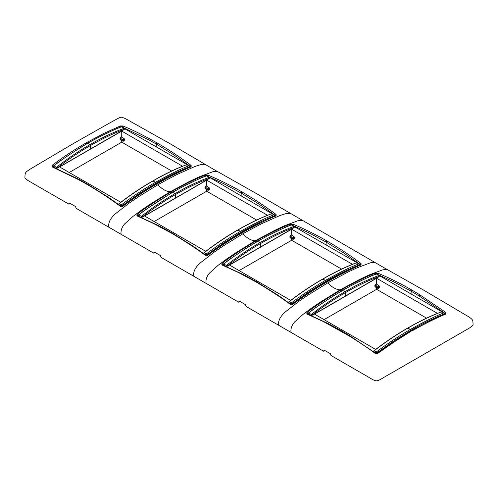 <?xml version="1.0" encoding="UTF-8"?>
<svg xmlns="http://www.w3.org/2000/svg" width="498" height="498" viewBox="0 0 498 498"><rect width="100%" height="100%" fill="white"/><g stroke="black" fill="none" stroke-linecap="round" stroke-linejoin="round"><path stroke-width="0.75" d="M53.529 165.884L52.576 167.011M53.367 166.183L52.576 166.718M411.124 331.214L394.453 341.777L377.646 353.443L375.224 353.443C368.184 348.127 359.438 342.257 348.98 335.833L323.451 321.602L306.849 313.97L306.849 312.595C314.549 306.382 332.515 294.891 340.968 290.066C352.416 283.424 363.839 277.772 375.243 273.103L375.834 274.23M70.156 203.452L68.917 204.168L27.869 180.469L24.9 177.904C25.193 172.868 24.545 172.831 29.824 169.345L74.053 143.156L108.047 123.884C116.943 119.034 119.962 117.061 121.599 117.186L125.197 118.493L169.077 143.156L213.76 169.432L254.036 192.203L383.672 267.532L423.947 290.303L468.176 316.491C473.455 319.977 472.807 320.015 473.1 325.051L469.676 327.883L391.322 373.12C380.914 378.903 379.843 380.36 376.438 380.877C373.027 380.36 371.956 378.903 361.548 373.12L330.965 355.46L330.411 353.711L327.423 351.98L324.428 350.256L323.806 350.617L323.787 351.32L325.026 350.598M240.073 301.551L238.828 302.267L238.853 301.564L239.476 301.203L238.853 301.564L239.476 301.203L245.458 304.658L246.006 306.413L323.787 351.32M155.115 252.498L153.87 253.221L153.894 252.517L154.517 252.156L153.894 252.517L154.517 252.156L157.505 253.88L160.499 255.611L161.053 257.366L238.828 302.267M68.917 204.168L68.936 203.464L69.558 203.103L68.936 203.464L69.558 203.103L75.54 206.558L76.094 208.313L153.87 253.221M426.537 318.141L376.613 289.313L324.086 319.641M341.584 269.088L291.66 240.266L239.127 270.595M256.626 220.041L206.701 191.213L154.168 221.542M171.667 170.988L121.742 142.167L69.216 172.495M411.902 331.021C423.362 324.397 434.729 318.714 446.009 313.977L446.009 312.582L419.914 294.878L411.902 290.066C400.454 283.424 389.031 277.772 377.627 273.103L375.243 273.103M377.036 353.648L377.646 353.443M375.834 353.648L375.224 353.443L375.834 353.648M291.013 332.396C290.539 328.811 291.71 325.362 294.53 322.05L303.052 314.394L311.238 308.324L320.843 301.794L340.072 289.886C335.988 289.587 331.917 287.234 327.84 282.827L347.069 272.531L356.674 267.974L370.319 262.826L373.388 262.402L375.604 262.795M324.428 350.256L323.806 350.617L324.428 350.256M86.876 144.015L86.098 142.914C74.638 149.5 63.271 157.007 51.991 165.429L51.991 166.83L78.086 179.436L86.098 183.868C97.49 190.441 108.913 197.918 120.373 206.309L122.757 206.309C134.161 197.949 145.584 190.473 157.032 183.868L156.254 184.067M86.098 142.914L103.547 133.557L120.354 125.963L122.776 125.963C129.816 128.677 138.562 132.848 149.02 138.481L157.032 142.914C168.498 149.506 179.871 157.019 191.151 165.448L191.151 166.824C179.822 171.592 168.449 177.269 157.032 183.868M205.686 164.695L203.47 164.303L200.408 164.726L194.948 166.481L177.157 174.431L166.226 180.133L157.928 184.727L138.699 196.629L129.094 203.165L115.449 213.779C110.195 218.466 108.004 222.955 108.869 227.237M217.869 171.723L215.702 171.362L212.634 171.791L198.988 176.933L189.383 181.49L170.16 191.786C166.077 191.487 161.999 189.134 157.928 184.727M274.554 214.931L275.301 215.497L276.11 214.495C264.83 206.066 253.451 198.559 241.991 191.967C230.543 185.331 219.114 179.672 207.716 175.01L205.332 175.01C193.927 179.672 182.498 185.331 171.051 191.967C162.597 196.791 144.632 208.282 136.931 214.495L137.741 215.497L138.488 214.931M290.645 213.742L288.429 213.349L285.36 213.779L279.907 215.534L262.11 223.484L251.179 229.186L242.887 233.774L223.658 245.682L214.053 252.212L200.408 262.826C195.154 267.519 192.963 272.001 193.828 276.284M276.11 214.495L276.11 215.871C268.41 218.678 250.444 228.009 241.991 232.921L241.206 233.114M302.828 220.776L300.661 220.415L297.592 220.838L283.947 225.986L274.342 230.543L255.113 240.833C251.036 240.534 246.958 238.181 242.887 233.774M359.512 263.984L360.259 264.544L361.069 263.548C349.783 255.113 338.41 247.606 326.949 241.013C315.502 234.377 304.073 228.725 292.668 224.056L290.284 224.056C278.886 228.725 267.457 234.377 256.009 241.013C247.556 245.838 229.59 257.335 221.89 263.542L222.699 264.544L223.446 263.984M361.069 263.548L361.069 264.924C353.368 267.725 335.403 277.062 326.949 281.968L326.165 282.167M387.78 269.823L385.62 269.462L382.551 269.891L368.906 275.033L359.295 279.59L340.072 289.886M278.78 325.337C277.915 321.054 280.113 316.566 285.36 311.879L299.012 301.265L308.617 294.729L327.84 282.827M290.882 304.602L290.689 304.222L290.882 304.602L290.689 304.222L292.668 304.409C304.073 296.049 315.502 288.572 326.949 281.968M290.284 304.409C282.478 298.258 264.444 286.811 256.009 281.968L238.498 272.549L221.89 264.924L221.89 263.542M206.054 283.343C205.581 279.764 206.751 276.315 209.571 273.004L218.093 265.341L226.285 259.277L235.89 252.741L255.113 240.833M205.923 255.549L205.736 255.175L205.923 255.549L205.736 255.175L207.716 255.362C219.114 247.002 230.543 239.519 241.991 232.921M205.332 255.362C197.519 249.212 179.485 237.758 171.051 232.921L153.54 223.502L136.931 215.871L136.931 214.495M121.095 234.297C120.622 230.711 121.798 227.262 124.612 223.951L133.134 216.294L141.326 210.224L150.931 203.694L170.16 191.786M374.888 286.362L374.882 285.093L376.613 284.103L379.152 285.945A4.233 2.44 -120 0 0 379.669 286.188L379.071 287.969L378.05 288.448L378.53 287.776A0.847 0.486 180 0 1 377.335 287.776L374.888 286.362L375.336 287.004L378.05 288.448M376.613 287.744L376.613 289.313M376.613 284.103L376.613 278.264L437.418 313.367M375.673 349.428L314.512 314.114L376.613 278.264M289.929 237.309L289.923 236.046L291.66 235.05L294.194 236.892A4.233 2.44 -120 0 0 294.71 237.141L294.113 238.916L293.098 239.401L293.571 238.723A0.847 0.486 180 0 1 292.376 238.723L289.929 237.309L290.378 237.957L293.098 239.401M291.66 238.691L291.66 240.266M291.66 235.05L291.66 229.211L352.46 264.314M290.714 300.375L229.553 265.067L291.66 229.211M204.971 188.263L204.964 186.999L206.701 186.003L209.235 187.846A4.233 2.44 -120 0 0 209.751 188.088L209.154 189.869L208.139 190.354L208.618 189.676A0.847 0.486 180 0 1 207.417 189.676L204.971 188.263L205.419 188.904L208.139 190.354M206.701 189.645L206.701 191.213M206.701 186.003L206.701 180.164L267.501 215.267M205.755 251.328L144.601 216.014L206.701 180.164M120.018 139.21L120.006 137.946L121.742 136.95L124.282 138.793A4.233 2.44 -120 0 0 124.793 139.042L124.195 140.822L123.18 141.301L123.66 140.623A0.847 0.486 180 0 1 122.464 140.623L120.018 139.21L120.466 139.857L123.18 141.301M121.742 140.592L121.742 142.167M121.742 136.95L121.742 131.111L182.542 166.214M120.802 202.275L59.642 166.967L121.742 131.111M443.818 312.545L419.117 295.968L411.124 291.162L393.725 281.818L378.138 274.672M445.424 314.157L445.212 313.597L446.009 312.582M445.424 313.865L444.477 313.037M445.212 314.288L446.009 313.977L445.212 314.288M441.963 311.798L379.096 275.5M308.243 313.335L307.658 313.665L307.658 314.356M445.212 313.665L444.633 313.335M377.036 274.311L379.109 275.755L379.115 276.651L379.115 275.96L379.115 276.651L311.624 315.608M345.463 296.129L345.419 292.65L344.946 291.716C333.598 298.215 322.355 305.828 311.219 314.549L310.528 315.352L308.455 313.902L308.443 314.356L308.436 313.665M444.434 313.665L444.434 314.356L444.421 313.217L444.421 313.908L443.992 312.881L441.458 311.829C431.212 315.682 420.897 320.563 410.52 326.464L405.079 329.595C394.584 335.733 384.17 342.817 373.836 350.866L373.512 351.713M377.745 352.864L375.841 353.269L375.106 352.845M373.755 352.061L373.755 351.376M306.849 312.595L307.384 312.949L307.658 314.288L306.849 313.97M307.384 312.949L307.658 313.597L308.405 313.03M52.788 167.135L51.991 166.83L52.788 167.135M52.788 166.519L51.991 165.429M120.964 127.083L120.354 125.963M122.166 127.083L122.776 125.963M123.267 127.525L148.261 139.589L156.254 144.015L173.653 154.76L188.979 165.417M189.595 165.884L190.342 166.444L191.151 165.448M52.539 166.88L78.684 179.255L86.702 183.687L108.396 197.27L120.846 206.16L122.284 206.16L134.634 197.333L156.428 183.687L169.457 176.597L186.738 168.305L191.151 166.824M205.332 175.01L205.923 176.13M207.118 176.13L207.716 175.01M272.045 213.698L241.169 195.907L241.206 193.062L223.807 183.718L208.22 176.572M241.991 191.967L241.206 193.062L258.611 203.813L273.931 214.464M275.575 214.85L275.301 216.188L276.11 215.871M290.284 224.056L290.876 225.183M292.077 225.183L292.668 224.056M357.004 262.751L326.128 244.96L326.165 242.109L308.766 232.771L293.179 225.625M326.949 241.013L326.165 242.109L343.564 252.86L358.89 263.517M222.45 264.955L243.46 274.635L256.613 281.787L278.307 295.37L290.757 304.259L292.195 304.259L304.552 295.432L326.339 281.787L339.375 274.697L356.649 266.405L361.069 264.924M377.036 274.23L377.627 273.103M292.077 304.602L292.668 304.409M222.425 263.903L222.699 265.235L221.89 264.924M207.124 255.549L207.716 255.362M137.467 214.85L137.741 216.188L136.931 215.871M122.166 206.502L122.757 206.309M120.964 206.502L120.373 206.309M379.669 286.188L377.422 286.941A0.847 0.486 180 0 1 377.335 286.898L374.882 285.093M379.669 287.116L378.53 287.776L378.53 286.848M294.71 237.141L292.463 237.895A0.847 0.486 180 0 1 292.376 237.845L289.923 236.046M294.71 238.069L293.571 238.723L293.571 237.795M326.128 244.96L291.174 224.828L285.385 227.175L266.523 236.363L257.366 241.406L248.552 246.722L229.783 259.209L223.577 263.853L223.235 264.955M223.285 264.282L222.699 264.619L222.699 265.31M360.253 265.31L360.253 264.619L359.674 264.282M292.077 225.258L294.156 226.708L294.156 227.598L294.156 226.914L294.156 227.598L226.665 266.561M260.51 247.083L260.46 243.597L259.987 242.663C248.639 249.162 237.397 256.775 226.26 265.496L225.569 266.299L223.496 264.855L223.484 265.31L223.484 264.619M359.475 264.619L359.475 265.31L359.463 264.164L359.463 264.855L359.033 263.834L356.5 262.776C346.253 266.629 335.945 271.51 325.561 277.411L320.121 280.548C309.632 286.68 299.217 293.77 288.877 301.813L288.554 302.66M292.787 303.811L290.882 304.222L290.16 303.805M288.796 303.014L288.803 302.323M209.751 188.088L207.504 188.842A0.847 0.486 180 0 1 207.417 188.798L204.964 186.999M209.751 189.016L208.618 189.676L208.618 188.748M241.169 195.907L206.857 175.788L206.216 175.782L200.426 178.128L181.565 187.31L172.408 192.353L144.831 210.162L138.618 214.806L138.276 215.908M138.326 215.236L137.747 215.566L137.747 216.257M275.301 216.257L275.301 215.566L274.715 215.236M207.118 176.211L209.197 177.655L209.197 178.552L209.204 177.861L209.197 178.552L141.706 217.508M175.551 198.03L175.501 194.55L175.035 193.616C163.68 200.115 152.438 207.728 141.301 216.449L140.617 217.253L138.537 215.808L138.525 216.257L138.525 215.566M274.516 215.566L274.516 216.257L274.504 215.117L274.504 215.808L274.081 214.781L271.74 213.704L274.404 214.787L274.765 215.908M207.828 254.764L205.923 255.169L205.207 254.752M203.844 253.961L203.844 253.277M124.793 139.042L122.552 139.795A0.847 0.486 180 0 1 122.464 139.751L120.006 137.946M124.793 139.969L123.66 140.623L123.66 139.695M187.092 164.651L121.257 126.729L115.468 129.075L96.606 138.263L87.449 143.306L78.634 148.622L59.872 161.109L53.666 165.753L53.323 166.855M190.342 167.21L190.342 166.519L189.757 166.183M122.159 127.158L124.239 128.609L124.245 129.499L124.245 128.814L124.245 129.499L56.747 168.461M90.592 148.983L90.543 145.497L90.076 144.563C78.728 151.062 67.479 158.675 56.349 167.396L55.658 168.2L53.579 166.755L53.566 167.21L53.566 166.519M189.557 166.519L189.564 167.21L189.545 166.064L189.551 166.755L189.122 165.734L186.588 164.676C176.342 168.536 166.027 173.41 155.65 179.311L150.209 182.449C139.714 188.58 129.299 195.67 118.966 203.713L118.642 204.566M122.869 205.711L120.964 206.122L120.248 205.705M118.885 204.915L118.885 204.224M411.087 294.007L411.124 291.162L411.902 290.066M307.658 314.288L307.658 313.665M379.109 275.755L379.109 276.446C367.841 280.723 356.612 286.126 345.419 292.65C334.22 299.055 322.984 306.625 311.723 315.352L311.723 315.558M311.312 315.477L311.723 315.352L311.219 314.549L308.878 312.912L308.455 313.902L308.449 313.217M410.738 331.164L410.726 330.423C422.03 323.862 433.266 318.353 444.421 313.908L443.992 312.881L444.421 313.217M375.841 353.269L376.413 351.899L377.036 352.808L375.841 352.808L373.761 351.856L374.06 350.829C385.284 342.163 396.57 334.581 407.924 328.076L407.457 328.468L407.924 328.076L407.457 328.468L407.924 328.076L410.277 329.508L410.726 330.423L393.843 340.881L377.036 352.808L377.036 353.269M373.761 351.856L374.06 350.829L373.761 351.856M156.21 146.86L156.254 144.015L157.032 142.914M190.342 167.135L190.342 166.519M275.301 216.188L275.301 215.566M360.259 265.235L360.253 264.619M222.699 265.235L222.699 264.619M137.741 216.188L137.747 215.566M294.156 226.708L294.15 227.393C282.889 231.676 271.659 237.079 260.46 243.597C249.261 250.008 238.032 257.572 226.764 266.299L226.764 266.511M226.353 266.424L226.764 266.299L226.26 265.496L223.919 263.859L223.496 264.855L223.496 264.164M325.779 282.117L325.767 281.376C337.078 274.809 348.307 269.306 359.463 264.855L359.033 263.834L359.463 264.164M290.882 304.222L291.454 302.852L292.077 303.761L290.882 303.761L288.803 302.809L289.108 301.782C300.325 293.117 311.611 285.528 322.965 279.023L322.499 279.415L322.965 279.023L322.499 279.415L322.965 279.023L325.325 280.461L325.767 281.376L308.885 291.834L292.077 303.761L292.077 304.222M288.803 302.809L289.108 301.782L288.803 302.809M209.197 177.655L209.197 178.346C197.93 182.629 186.7 188.026 175.501 194.55C164.303 200.955 153.073 208.525 141.806 217.253L141.806 217.458M141.395 217.377L141.806 217.253L141.301 216.449L138.967 214.812L138.537 215.808L138.537 215.117M240.82 233.064L240.808 232.323C252.119 225.762 263.349 220.253 274.504 215.808L274.081 214.781L274.504 215.117M205.923 255.169L206.496 253.799L207.118 254.715L205.923 254.708L203.844 253.756L204.149 252.729C215.366 244.064 226.652 236.482 238.013 229.976L237.54 230.369L238.013 229.976L237.54 230.369L238.013 229.976L240.366 231.408L240.808 232.323L223.926 242.787L207.118 254.715L207.118 255.169M203.844 253.756L204.149 252.729L203.844 253.756M124.239 128.609L124.239 129.293C112.971 133.576 101.741 138.979 90.543 145.497C79.344 151.909 68.114 159.472 56.847 168.2L56.847 168.411M56.436 168.324L56.847 168.2L56.349 167.396L54.008 165.759L53.579 166.755L53.579 166.064M155.862 184.017L155.855 183.276C167.16 176.709 178.39 171.206 189.551 166.755L189.122 165.734L189.545 166.064M120.964 206.122L121.537 204.753L122.159 205.662L120.964 205.662L118.891 204.709L119.19 203.682C130.408 195.017 141.7 187.429 153.054 180.923L152.581 181.316L153.054 180.923L152.581 181.316L153.054 180.923L155.407 182.361L155.855 183.276L138.967 193.734L122.159 205.662L122.159 206.122M118.891 204.709L119.19 203.682L118.891 204.709M378.81 275.525C367.592 279.708 356.3 285.105 344.946 291.716L345.419 292.65L344.946 291.716L342.593 290.434C353.916 283.854 365.202 278.338 376.463 273.894L375.841 274.311M308.455 313.902L308.878 312.912C316.367 306.874 327.603 299.379 342.593 290.434L342.145 290.832L342.593 290.434M441.153 312.265L441.651 311.804L441.153 312.265M407.457 328.468L407.924 328.076C419.272 321.471 430.521 316.049 441.651 311.804M443.992 312.881C436.503 315.595 425.267 321.135 410.277 329.508C398.96 336.019 387.668 343.483 376.413 351.899L374.06 350.829M293.851 226.472C282.634 230.661 271.348 236.058 259.987 242.663L260.46 243.597L259.987 242.663L257.634 241.381C268.957 234.801 280.243 229.292 291.504 224.841L290.882 225.258M223.496 264.855L223.919 263.859C231.414 257.821 242.651 250.332 257.634 241.381L257.192 241.779L257.634 241.381M356.195 263.212L356.699 262.757L356.195 263.212M322.499 279.415L322.965 279.023C334.32 272.425 345.562 267.003 356.699 262.757M359.033 263.834C351.544 266.542 340.308 272.089 325.325 280.461C314.001 286.973 302.709 294.43 291.454 302.852L289.108 301.782M208.892 177.425C197.675 181.608 186.389 187.005 175.035 193.616L175.501 194.55L175.035 193.616L172.675 192.334C183.999 185.754 195.291 180.239 206.546 175.794L205.923 176.211M138.537 215.808L138.967 214.812C146.456 208.774 157.692 201.279 172.675 192.334L172.233 192.732L172.675 192.334M271.236 214.165L271.74 213.704L271.236 214.165M237.54 230.369L238.013 229.976C249.361 223.372 260.603 217.95 271.74 213.704M274.081 214.781C266.586 217.495 255.35 223.036 240.366 231.408C229.043 237.919 217.757 245.383 206.496 253.799L204.149 252.729M123.94 128.372C112.716 132.561 101.43 137.958 90.076 144.563L90.543 145.497L90.076 144.563L87.723 143.281C99.04 136.701 110.332 131.192 121.587 126.741L120.964 127.164M53.579 166.755L54.008 165.759C61.497 159.721 72.733 152.232 87.723 143.281L87.275 143.679L87.723 143.281M186.277 165.112L186.781 164.657L186.277 165.112M152.581 181.316L153.054 180.923C164.402 174.325 175.645 168.903 186.781 164.657M189.122 165.734C181.633 168.442 170.397 173.989 155.407 182.361C144.084 188.873 132.798 196.33 121.537 204.753L119.19 203.682M307.409 314.001L328.419 323.681L341.572 330.84L349.584 335.658L375.747 353.331L377.123 353.331L387.712 345.699L411.298 330.84L435.277 318.284L445.461 314.026M349.739 336.019L348.98 335.833M341.746 331.214L340.968 331.021M419.117 295.968L419.914 294.878M341.746 291.162L340.968 290.066M86.876 184.067L86.098 183.868M78.883 179.641L78.086 179.436M148.261 139.589L149.02 138.481M190.591 166.861L190.616 165.803M171.835 193.062L171.051 191.967M207.311 175.439L205.73 175.439M256.794 242.109L256.009 241.013M292.264 224.492L290.689 224.492M360.502 264.961L360.533 263.903M377.223 273.539L375.648 273.539M292.27 304.222L290.689 304.222M256.794 282.167L256.009 281.968M207.311 255.175L205.736 255.175M171.835 233.114L171.051 232.921M122.352 206.128L120.777 206.128M375.417 285.79L377.148 284.788M379.152 285.945L377.422 286.941M377.789 288.423L377.335 286.898M290.459 236.743L292.189 235.735M294.194 236.892L292.463 237.895M292.83 239.37L292.376 237.845M205.5 187.69L207.236 186.688M209.235 187.846L207.504 188.842M207.871 190.323L207.417 188.798M120.547 138.643L122.278 137.641M124.282 138.793L122.552 139.795M122.919 141.27L122.464 139.751M137.498 215.902L158.501 225.582L171.661 232.74L193.349 246.317L205.805 255.206L207.243 255.206L219.593 246.386L241.381 232.74L254.416 225.644L275.55 215.908M379.358 276.297L379.103 275.506L376.133 273.881L370.344 276.228L351.476 285.41L333.504 295.775L314.742 308.262L308.536 312.906L308.194 314.001M441.888 311.785L444.316 312.887L444.677 314.008M294.405 227.25L294.144 226.459M356.929 262.732L359.357 263.834L359.724 264.955M209.446 178.197L209.191 177.413M203.595 253.613L203.925 252.766C214.258 244.717 224.673 237.633 235.168 231.495L237.714 229.989M124.488 129.15L124.232 128.359M187.011 164.639L189.445 165.734L189.806 166.855M271.976 213.692L271.547 213.729C261.301 217.582 250.986 222.463 240.602 228.364L237.72 229.989"/></g></svg>
